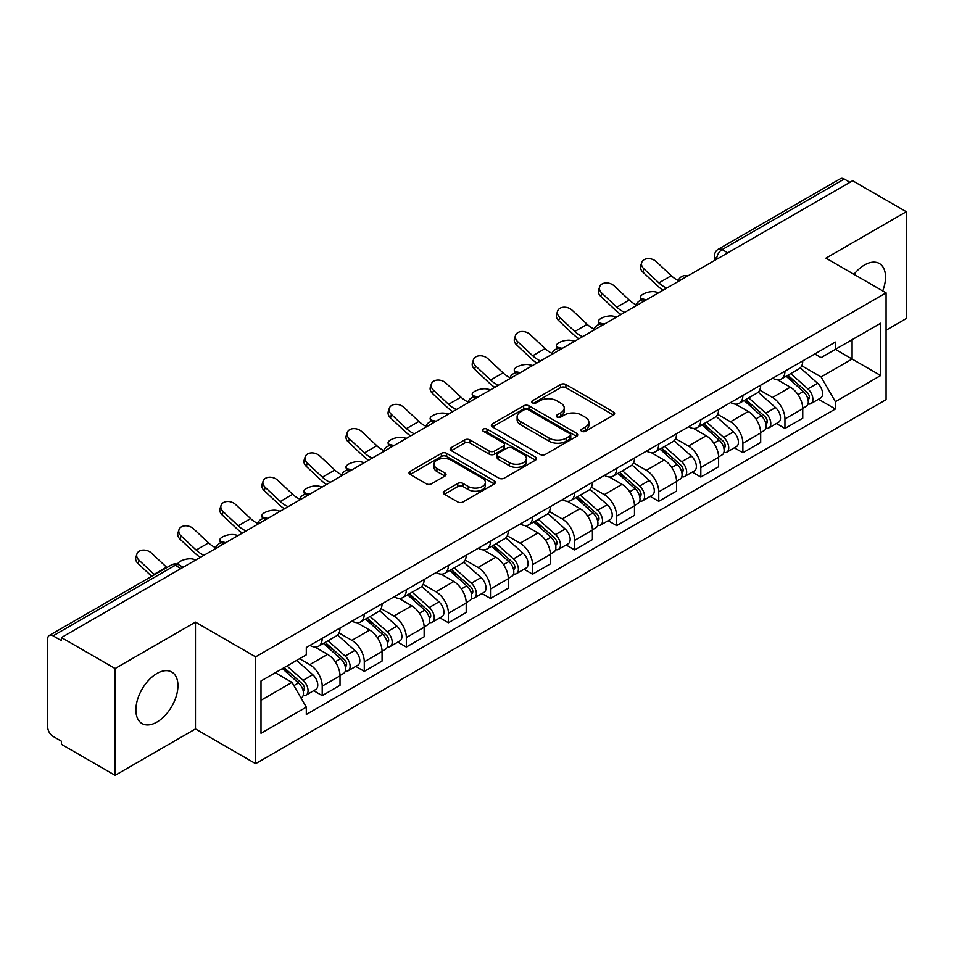 <?xml version="1.0" encoding="UTF-8"?>
<svg xmlns="http://www.w3.org/2000/svg" width="954" height="954" viewBox="0 0 954 954"><rect width="100%" height="100%" fill="white"/><g stroke="black" fill="none" stroke-linecap="round" stroke-linejoin="round"><path stroke-width="1.43" d="M581.702 431.303A2.623 1.514 0 0 0 585.41 431.303L613.529 415.073A3.744 2.158 0 0 0 614.626 413.535A3.744 2.158 0 0 0 613.529 412.009L565.889 384.51A3.744 2.158 0 0 0 560.594 384.51L532.475 400.74A2.623 1.514 0 0 0 531.7 401.813A2.623 1.514 0 0 0 532.475 402.886A2.623 1.514 0 0 0 536.172 402.886L539.821 400.775A11.973 6.916 0 0 1 556.754 400.775L560.725 403.077A11.973 6.916 0 0 1 564.231 407.966A11.973 6.916 0 0 1 560.725 412.855L557.088 414.954A2.623 1.514 0 0 0 556.325 416.027A2.623 1.514 0 0 0 557.088 417.089A2.623 1.514 0 0 0 560.797 417.089L564.434 414.99A11.973 6.916 0 0 1 581.368 414.99L585.339 417.28A11.973 6.916 0 0 1 588.856 422.169A11.973 6.916 0 0 1 585.339 427.07L581.702 429.169A2.623 1.514 0 0 0 580.938 430.23A2.623 1.514 0 0 0 581.702 431.303L581.702 429.169M156.909 722.083A29.741 17.172 120 0 0 176.347 695.871A29.741 17.172 120 0 0 171.78 672.033A29.741 17.172 120 0 0 156.909 673.512A29.741 17.172 120 0 0 137.483 699.723A29.741 17.172 120 0 0 142.039 723.561A29.741 17.172 120 0 0 156.909 722.083M882.712 290.91A29.741 17.172 120 0 0 879.373 263.519A29.741 17.172 120 0 0 864.503 264.985A29.741 17.172 120 0 0 853.973 274.323M444.397 491.167A3.744 2.158 0 0 0 443.3 492.705A3.744 2.158 0 0 0 444.397 494.232L457.765 501.947A3.744 2.158 0 0 0 463.06 501.947L494.291 483.916A3.744 2.158 0 0 0 495.388 482.39A3.744 2.158 0 0 0 494.291 480.852L446.651 453.353A3.744 2.158 0 0 0 441.356 453.353L410.125 471.383A3.744 2.158 0 0 0 409.027 472.91A3.744 2.158 0 0 0 410.125 474.436L426.259 483.761A3.744 2.158 0 0 0 431.554 483.761L444.922 476.046A3.744 2.158 0 0 0 446.019 474.52A3.744 2.158 0 0 0 444.922 472.981L436.92 468.366A10.017 5.784 0 0 1 433.987 464.276A10.017 5.784 0 0 1 440.164 458.934A10.017 5.784 0 0 1 451.075 460.186L482.45 478.3A10.017 5.784 0 0 1 485.383 482.39A10.017 5.784 0 0 1 479.194 487.721A10.017 5.784 0 0 1 468.283 486.468L463.06 483.451A3.744 2.158 0 0 0 457.765 483.451L444.397 491.167L444.397 494.232M255.612 656.853L195.475 622.127L115.112 668.527L61.45 637.546L852.637 180.759L906.3 211.74L825.937 258.14L886.075 292.854L255.612 656.853L255.612 763.653L886.075 399.654L886.075 292.854M540.083 454.414A3.744 2.158 0 0 0 545.378 454.414L576.61 436.383A3.744 2.158 0 0 0 577.707 434.857A3.744 2.158 0 0 0 576.61 433.331L528.969 405.82A3.744 2.158 0 0 0 523.674 405.82L492.443 423.85A3.744 2.158 0 0 0 491.346 425.389A3.744 2.158 0 0 0 492.443 426.915L540.083 454.414M484.358 431.876A2.623 1.514 0 0 1 487.017 432.245L487.017 429.133L535.444 457.097A3.744 2.158 0 0 1 536.542 458.624A3.744 2.158 0 0 1 535.444 460.15L504.213 478.181A3.744 2.158 0 0 1 498.918 478.181L451.278 450.67L451.278 447.617A3.744 2.158 0 0 0 450.181 449.143A3.744 2.158 0 0 0 451.278 450.67M451.278 447.617L464.646 439.901A3.744 2.158 0 0 1 469.94 439.901L489.259 451.063A3.744 2.158 0 0 0 494.554 451.063L503.426 445.935A3.744 2.158 0 0 0 504.523 444.409A3.744 2.158 0 0 0 503.426 442.883L483.308 431.268A2.623 1.514 0 0 1 482.533 430.194A2.623 1.514 0 0 1 484.155 428.799A2.623 1.514 0 0 1 487.017 429.133M115.112 668.527L115.112 775.328L61.45 744.347L61.45 741.234L53.09 736.405A7.632 4.4 -120 0 1 47.7 727.067L47.7 638.941A7.632 4.4 -120 0 1 49.274 635.459L171.434 564.935A7.632 4.4 60 0 1 175.25 565.305L53.09 635.829A7.632 4.4 -120 0 0 49.274 635.459M886.075 330.215L906.3 318.541L906.3 211.74M115.112 775.328L195.475 728.939L255.612 763.653M61.45 637.546L61.45 640.659L53.09 635.829M727.783 252.846L722.118 249.578A7.632 4.4 60 0 0 718.302 249.197L840.462 178.672A7.632 4.4 60 0 1 844.278 179.042L722.118 249.578A7.632 4.4 120 0 0 716.728 258.916L716.728 259.226M849.942 182.321L844.278 179.042M784.951 371.166A17.542 10.124 60 0 1 781.314 379.036L799.118 368.769A17.542 10.124 -120 0 0 802.755 360.886M759.694 390.055L772.549 397.472A17.542 10.124 60 0 1 784.951 418.961L802.755 408.682A17.542 10.124 -120 0 0 790.341 387.205L777.605 379.847M802.755 408.682L802.755 418.186L784.951 428.453L776.425 423.528M781.314 379.036A17.542 10.124 60 0 1 772.68 378.249M784.951 418.961L784.951 428.453M742.88 395.457A17.542 10.124 60 0 1 739.255 403.327L757.047 393.048A17.542 10.124 -120 0 0 760.684 385.177M734.353 447.82L742.88 452.745L760.684 442.465L760.684 432.973A17.542 10.124 -120 0 0 748.282 411.484L735.534 404.138M739.255 403.327A17.542 10.124 60 0 1 730.621 402.54M717.623 414.346L730.478 421.763A17.542 10.124 60 0 1 742.88 443.252L742.88 452.745M700.82 419.736A17.542 10.124 60 0 1 697.183 427.619L714.987 417.339A17.542 10.124 -120 0 0 718.612 409.469M692.282 472.111L700.82 477.036L718.612 466.756L718.612 457.264A17.542 10.124 -120 0 0 706.21 435.775L693.475 428.418M697.183 427.619A17.542 10.124 60 0 1 688.549 426.82M675.563 438.625L688.418 446.055A17.542 10.124 60 0 1 700.82 467.532L700.82 477.036M658.749 444.027A17.542 10.124 60 0 1 655.124 451.898L672.916 441.63A17.542 10.124 -120 0 0 676.553 433.748M650.223 496.39L658.749 501.315L676.553 491.048L676.553 481.543A17.542 10.124 -120 0 0 664.139 460.066L651.403 452.709M655.124 451.898A17.542 10.124 60 0 1 646.478 451.111M633.492 462.917L646.347 470.334A17.542 10.124 60 0 1 658.749 491.823L658.749 501.315M616.689 468.319A17.542 10.124 60 0 1 613.052 476.189L630.844 465.91A17.542 10.124 -120 0 0 634.482 458.039M608.151 520.681L616.689 525.606L634.482 515.327L634.482 505.835A17.542 10.124 -120 0 0 622.08 484.346L609.344 477M613.052 476.189A17.542 10.124 60 0 1 604.419 475.402M591.42 487.208L604.276 494.625A17.542 10.124 60 0 1 616.689 516.114L616.689 525.606M574.618 492.598A17.542 10.124 60 0 1 570.981 500.48L588.785 490.201A17.542 10.124 -120 0 0 592.41 482.33M566.08 544.972L574.618 549.898L592.41 539.618L592.41 530.126A17.542 10.124 -120 0 0 580.008 508.637L567.272 501.279M570.981 500.48A17.542 10.124 60 0 1 562.347 499.681M549.361 511.487L562.216 518.916A17.542 10.124 60 0 1 574.618 540.393L574.618 549.898M532.547 516.889A17.542 10.124 60 0 1 528.921 524.76L546.714 514.492A17.542 10.124 -120 0 0 550.351 506.61M524.02 569.252L532.547 574.177L550.351 563.909L550.351 554.405A17.542 10.124 -120 0 0 537.949 532.928L525.201 525.571M528.921 524.76A17.542 10.124 60 0 1 520.276 523.973M507.289 535.778L520.145 543.196A17.542 10.124 60 0 1 532.547 564.685L532.547 574.177M490.487 541.18A17.542 10.124 60 0 1 486.85 549.051L504.642 538.771A17.542 10.124 -120 0 0 508.279 530.901M481.949 593.543L490.487 598.468L508.279 588.189L508.279 578.696A17.542 10.124 -120 0 0 495.877 557.208L483.141 549.862M486.85 549.051A17.542 10.124 60 0 1 478.216 548.264M465.23 560.07L478.073 567.487A17.542 10.124 60 0 1 490.487 588.976L490.487 598.468M448.416 565.46A17.542 10.124 60 0 1 444.779 573.342L462.583 563.063A17.542 10.124 -120 0 0 466.208 555.192M439.877 617.834L448.416 622.759L466.208 612.48L466.208 602.988A17.542 10.124 -120 0 0 453.806 581.499L441.07 574.141M444.779 573.342A17.542 10.124 60 0 1 436.145 572.543M423.159 584.349L436.014 591.778A17.542 10.124 60 0 1 448.416 613.255L448.416 622.759M406.344 589.751A17.542 10.124 60 0 1 402.719 597.621L420.511 587.354A17.542 10.124 -120 0 0 424.148 579.472M397.818 642.114L406.344 647.039L424.148 636.771L424.148 627.267A17.542 10.124 -120 0 0 411.746 605.79L398.999 598.432M402.719 597.621A17.542 10.124 60 0 1 394.085 596.834M381.087 608.64L393.942 616.057A17.542 10.124 60 0 1 406.344 637.546L406.344 647.039M364.285 614.042A17.542 10.124 60 0 1 360.648 621.913L378.452 611.633A17.542 10.124 -120 0 0 382.077 603.763M355.747 666.405L364.285 671.33L382.077 661.05L382.077 651.558A17.542 10.124 -120 0 0 369.675 630.069L356.939 622.723M360.648 621.913A17.542 10.124 60 0 1 352.014 621.126M339.028 632.931L351.883 640.349A17.542 10.124 60 0 1 364.285 661.837L364.285 671.33M322.213 638.321A17.542 10.124 60 0 1 318.576 646.204L336.38 635.924A17.542 10.124 -120 0 0 340.018 628.054M313.687 690.696L322.213 695.621L340.018 685.342L340.018 675.849A17.542 10.124 -120 0 0 327.604 654.361L314.868 647.003M318.576 646.204A17.542 10.124 60 0 1 309.943 645.405M299.568 658.725L309.811 664.64A17.542 10.124 60 0 1 322.213 686.117L322.213 695.621M814.752 353.958L821.084 357.619L880.685 323.215L852.101 339.719L852.101 359.026L821.084 376.925L801.765 365.764M261.002 700.284L292.007 682.384L306.306 707.141L261.002 733.292L261.002 680.977L306.306 654.826L306.306 647.516L835.382 342.057L835.382 349.367L880.685 375.53L835.382 401.682L821.084 376.925M880.685 323.215L880.685 375.53M306.306 707.141L306.306 714.463L835.382 409.004L835.382 401.682M195.475 622.127L195.475 728.939M292.007 682.384L275.289 672.737M818.484 399.249L835.382 409.004M582.751 431.673L585.339 430.182A11.973 6.916 0 0 0 588.856 425.293L588.856 422.169M564.231 407.966L564.231 411.079A11.973 6.916 0 0 1 560.725 415.968L558.138 417.458M613.482 415.097L565.889 387.622A3.744 2.158 0 0 0 560.594 387.622L533.524 403.256M576.562 436.419L528.969 408.932A3.744 2.158 0 0 0 523.674 408.932L492.491 426.939M569.991 435.93A2.623 1.514 0 0 0 570.754 434.857A2.623 1.514 0 0 0 569.991 433.784L528.17 409.648A2.623 1.514 0 0 0 524.462 409.648L520.622 411.854A11.973 6.916 0 0 0 517.116 416.755A11.973 6.916 0 0 0 520.622 421.644L549.218 438.148A11.973 6.916 0 0 0 566.151 438.148L569.991 435.93L569.991 439.043A2.623 1.514 0 0 0 570.754 437.969L570.754 434.857M517.116 416.755L517.116 419.867A11.973 6.916 0 0 0 520.622 424.757L520.622 421.644M569.991 439.043L566.151 441.261A11.973 6.916 0 0 1 549.218 441.261L520.622 424.757M451.325 450.705L464.646 443.014L464.646 439.901M504.523 444.409L504.523 447.521A3.744 2.158 0 0 1 503.426 449.048L494.554 454.176A3.744 2.158 0 0 1 489.259 454.176L469.94 443.014A3.744 2.158 0 0 0 464.646 443.014M487.017 432.245L535.397 460.174M509.317 462.63A10.017 5.784 0 0 0 520.228 463.882A10.017 5.784 0 0 0 526.405 458.54A10.017 5.784 0 0 0 523.472 454.462L512.417 448.082A3.744 2.158 0 0 0 507.123 448.082L498.262 453.198A3.744 2.158 0 0 0 497.165 454.724A3.744 2.158 0 0 0 498.262 456.25L509.317 462.63L509.317 465.743A10.017 5.784 0 0 0 520.228 466.995A10.017 5.784 0 0 0 526.405 461.664L526.405 458.54M497.165 454.724L497.165 457.837A3.744 2.158 0 0 0 498.262 459.363L498.262 456.25M509.317 465.743L498.262 459.363M485.383 482.39L485.383 485.503A10.017 5.784 0 0 1 479.194 490.845A10.017 5.784 0 0 1 468.283 489.581L463.06 486.564A3.744 2.158 0 0 0 457.765 486.564L444.445 494.255M433.987 464.276L433.987 467.388A10.017 5.784 0 0 0 436.92 471.479L436.92 468.366M444.874 476.07L436.92 471.479M494.244 483.94L446.651 456.465A3.744 2.158 0 0 0 441.356 456.465L410.172 474.472M658.868 292.628L655.231 291.841A8.777 3.327 -13.1 0 0 645.5 293.021A8.777 3.327 -13.1 0 0 640.492 297.409A8.777 3.327 -13.1 0 0 642.829 298.996L646.466 299.794M786.168 376.246L803.316 391.534A9.528 5.509 60 0 1 806.309 406.285L802.743 408.336M786.621 376.651L794.694 381.302M787.897 375.244L806.977 392.261A4.579 2.647 60 0 1 808.408 399.344A4.579 2.647 60 0 1 807.99 399.499M790.759 373.598L807.895 388.886A9.528 5.509 60 0 1 810.888 403.637A9.528 5.509 60 0 1 808.014 403.936M800.311 367.85L817.602 383.281A9.528 5.509 60 0 1 820.595 398.033L810.888 403.637M678.318 280.5A23.647 13.654 60 0 1 671.306 275.718L656.28 261.635A8.777 6.344 17.7 0 0 647.802 258.641A8.777 6.344 17.7 0 0 641.72 262.553A8.777 6.344 17.7 0 0 643.878 268.801L642.829 272.069A8.777 6.344 -162.3 0 1 640.683 265.82L641.72 262.553M666.834 288.036A23.647 13.654 60 0 1 658.904 282.885L643.878 268.801M642.829 272.069L657.866 286.152A28.596 16.516 -120 0 0 663.078 290.195M616.809 316.919L613.172 316.12A8.777 3.327 -13.1 0 0 603.429 317.3A8.777 3.327 -13.1 0 0 598.42 321.701A8.777 3.327 -13.1 0 0 600.758 323.287L604.395 324.074M744.096 400.525L761.244 415.825A9.528 5.509 60 0 1 764.237 430.564L760.684 432.615M744.561 400.93L752.623 405.593M745.837 399.535L764.905 416.552A4.579 2.647 60 0 1 766.336 423.624A4.579 2.647 60 0 1 765.919 423.791M748.687 397.878L765.823 413.177A9.528 5.509 60 0 1 768.817 427.917A9.528 5.509 60 0 1 765.943 428.227M758.239 392.142L775.53 407.573A9.528 5.509 60 0 1 778.524 422.312L768.817 427.917M574.737 341.198L571.1 340.411A8.777 3.327 -13.1 0 0 561.357 341.592A8.777 3.327 -13.1 0 0 556.361 345.98A8.777 3.327 -13.1 0 0 558.698 347.578L562.335 348.365M702.037 424.816L719.173 440.116A9.528 5.509 60 0 1 722.166 454.855L718.612 456.906M702.49 425.222L710.563 429.884M703.766 423.814L722.834 440.831A4.579 2.647 60 0 1 724.277 447.915A4.579 2.647 60 0 1 723.859 448.082M706.616 422.169L723.764 437.469A9.528 5.509 60 0 1 726.757 452.208A9.528 5.509 60 0 1 723.871 452.518M716.18 416.433L733.471 431.864A9.528 5.509 60 0 1 736.464 446.603L726.757 452.208M636.246 304.791A23.647 13.654 60 0 1 629.246 300.009L614.209 285.926A8.777 6.344 17.7 0 0 605.742 282.921A8.777 6.344 17.7 0 0 599.649 286.844A8.777 6.344 17.7 0 0 601.807 293.093L600.758 296.348A8.777 6.344 -162.3 0 1 598.611 290.099L599.649 286.844M624.763 312.316A23.647 13.654 60 0 1 616.833 307.176L601.807 293.093M600.758 296.348L615.795 310.432A28.596 16.516 -120 0 0 621.018 314.486M594.187 329.07A23.647 13.654 60 0 1 587.175 324.3L572.138 310.217A8.777 6.344 17.7 0 0 563.671 307.212A8.777 6.344 17.7 0 0 557.589 311.123A8.777 6.344 17.7 0 0 559.736 317.372L558.698 320.639A8.777 6.344 -162.3 0 1 556.54 314.391L557.589 311.123M582.703 336.607A23.647 13.654 60 0 1 574.773 331.455L559.736 317.372M558.698 320.639L573.724 334.723A28.596 16.516 -120 0 0 578.947 338.777M532.666 365.489L529.029 364.702A8.777 3.327 -13.1 0 0 519.298 365.883A8.777 3.327 -13.1 0 0 514.289 370.271A8.777 3.327 -13.1 0 0 516.627 371.857L520.264 372.656M659.965 449.107L677.113 464.395A9.528 5.509 60 0 1 680.107 479.146L676.541 481.198M660.418 449.513L668.492 454.164M661.694 448.106L680.774 465.123A4.579 2.647 60 0 1 682.205 472.206A4.579 2.647 60 0 1 681.788 472.361M664.556 446.46L681.693 461.748A9.528 5.509 60 0 1 684.686 476.499A9.528 5.509 60 0 1 681.812 476.797M674.108 440.712L691.4 456.143A9.528 5.509 60 0 1 694.393 470.894L684.686 476.499M490.606 389.781L486.969 388.982A8.777 3.327 -13.1 0 0 477.227 390.162A8.777 3.327 -13.1 0 0 472.218 394.562A8.777 3.327 -13.1 0 0 474.567 396.148L478.204 396.936M617.906 473.387L635.042 488.686A9.528 5.509 60 0 1 638.035 503.426L634.482 505.477M618.359 473.792L626.42 478.455M619.635 472.385L638.703 489.414A4.579 2.647 60 0 1 640.146 496.485A4.579 2.647 60 0 1 639.729 496.652M622.485 470.739L639.621 486.039A9.528 5.509 60 0 1 642.614 500.778A9.528 5.509 60 0 1 639.74 501.088M632.049 465.003L649.34 480.434A9.528 5.509 60 0 1 652.333 495.174L642.614 500.778M448.535 414.06L444.898 413.273A8.777 3.327 -13.1 0 0 435.155 414.453A8.777 3.327 -13.1 0 0 430.159 418.842A8.777 3.327 -13.1 0 0 432.496 420.44L436.133 421.227M575.834 497.678L592.971 512.978A9.528 5.509 60 0 1 595.964 527.717L592.41 529.768M576.288 498.083L584.361 502.734M577.564 496.676L596.632 513.693A4.579 2.647 60 0 1 598.075 520.777A4.579 2.647 60 0 1 597.657 520.944M580.414 495.031L597.562 510.33A9.528 5.509 60 0 1 600.555 525.07A9.528 5.509 60 0 1 597.669 525.38M589.977 489.295L607.269 504.726A9.528 5.509 60 0 1 610.262 519.465L600.555 525.07M552.116 353.362A23.647 13.654 60 0 1 545.104 348.58L530.078 334.496A8.777 6.344 17.7 0 0 521.611 331.503A8.777 6.344 17.7 0 0 515.518 335.414A8.777 6.344 17.7 0 0 517.676 341.663L516.627 344.931A8.777 6.344 -162.3 0 1 514.48 338.682L515.518 335.414M540.632 360.898A23.647 13.654 60 0 1 532.702 355.747L517.676 341.663M516.627 344.931L531.664 359.014A28.596 16.516 -120 0 0 536.875 363.057M510.044 377.641A23.647 13.654 60 0 1 503.044 372.871L488.007 358.787A8.777 6.344 17.7 0 0 479.54 355.782A8.777 6.344 17.7 0 0 473.446 359.706A8.777 6.344 17.7 0 0 475.605 365.954L474.567 369.21A8.777 6.344 -162.3 0 1 472.409 362.961L473.446 359.706M498.572 385.177A23.647 13.654 60 0 1 490.63 380.038L475.605 365.954M474.567 369.21L489.593 383.293A28.596 16.516 -120 0 0 494.816 387.348M467.985 401.932A23.647 13.654 60 0 1 460.973 397.162L445.947 383.079A8.777 6.344 17.7 0 0 437.469 380.074A8.777 6.344 17.7 0 0 431.387 383.985A8.777 6.344 17.7 0 0 433.533 390.234L432.496 393.501A8.777 6.344 -162.3 0 1 430.337 387.252L431.387 383.985M456.501 409.469A23.647 13.654 60 0 1 448.571 404.317L433.533 390.234M432.496 393.501L447.521 407.585A28.596 16.516 -120 0 0 452.745 411.639M406.464 438.351L402.838 437.564A8.777 3.327 -13.1 0 0 393.096 438.745A8.777 3.327 -13.1 0 0 388.087 443.133A8.777 3.327 -13.1 0 0 390.424 444.719L394.062 445.518M533.763 521.969L550.911 537.257A9.528 5.509 60 0 1 553.904 551.996L550.339 554.059M534.216 522.375L542.289 527.025M535.492 520.967L554.572 537.984A4.579 2.647 60 0 1 556.003 545.068A4.579 2.647 60 0 1 555.586 545.223M538.354 519.322L555.49 534.61A9.528 5.509 60 0 1 558.484 549.361A9.528 5.509 60 0 1 555.61 549.659M547.906 513.574L565.197 529.005A9.528 5.509 60 0 1 568.19 543.756L558.484 549.361M425.913 426.223A23.647 13.654 60 0 1 418.901 421.441L403.876 407.358A8.777 6.344 17.7 0 0 395.409 404.365A8.777 6.344 17.7 0 0 389.315 408.276A8.777 6.344 17.7 0 0 391.474 414.525L390.424 417.792A8.777 6.344 -162.3 0 1 388.278 411.544L389.315 408.276M414.43 433.76A23.647 13.654 60 0 1 406.499 428.608L391.474 414.525M390.424 417.792L405.462 431.876A28.596 16.516 -120 0 0 410.673 435.918M364.404 462.642L360.767 461.843A8.777 3.327 -13.1 0 0 351.024 463.024A8.777 3.327 -13.1 0 0 346.016 467.424A8.777 3.327 -13.1 0 0 348.365 469.01L352.002 469.797M491.704 546.248L508.84 561.548A9.528 5.509 60 0 1 511.833 576.288L508.279 578.339M492.157 546.654L500.218 551.317M493.433 545.247L512.501 562.276A4.579 2.647 60 0 1 513.944 569.347A4.579 2.647 60 0 1 513.526 569.514M496.283 543.601L513.431 558.901A9.528 5.509 60 0 1 516.424 573.64A9.528 5.509 60 0 1 513.538 573.95M505.847 537.865L523.138 553.296A9.528 5.509 60 0 1 526.131 568.035L516.424 573.64M383.842 450.503A23.647 13.654 60 0 1 376.842 445.733L361.804 431.649A8.777 6.344 17.7 0 0 353.338 428.644A8.777 6.344 17.7 0 0 347.256 432.567A8.777 6.344 17.7 0 0 349.402 438.816L348.365 442.072A8.777 6.344 -162.3 0 1 346.207 435.823L347.256 432.567M372.37 458.039A23.647 13.654 60 0 1 364.44 452.9L349.402 438.816M348.365 442.072L363.391 456.155A28.596 16.516 -120 0 0 368.614 460.21M322.333 486.922L318.696 486.135A8.777 3.327 -13.1 0 0 308.953 487.315A8.777 3.327 -13.1 0 0 303.956 491.704A8.777 3.327 -13.1 0 0 306.294 493.301L309.931 494.089M449.632 570.54L466.768 585.839A9.528 5.509 60 0 1 469.762 600.579L466.208 602.63M450.085 570.945L458.158 575.596M451.361 569.538L470.441 586.555A4.579 2.647 60 0 1 471.872 593.638A4.579 2.647 60 0 1 471.455 593.805M454.211 567.892L471.359 583.192A9.528 5.509 60 0 1 474.353 597.931A9.528 5.509 60 0 1 471.467 598.241M463.775 562.156L481.066 577.587A9.528 5.509 60 0 1 484.06 592.327L474.353 597.931M341.782 474.794A23.647 13.654 60 0 1 334.771 470.024L319.745 455.94A8.777 6.344 17.7 0 0 311.266 452.935A8.777 6.344 17.7 0 0 305.185 456.847A8.777 6.344 17.7 0 0 307.331 463.095L306.294 466.363A8.777 6.344 -162.3 0 1 304.135 460.114L305.185 456.847M330.299 482.33A23.647 13.654 60 0 1 322.369 477.179L307.331 463.095M306.294 466.363L321.331 480.446A28.596 16.516 -120 0 0 326.542 484.501M280.273 511.213L276.636 510.426A8.777 3.327 -13.1 0 0 266.893 511.606A8.777 3.327 -13.1 0 0 261.885 515.995A8.777 3.327 -13.1 0 0 264.222 517.581L267.859 518.38M407.561 594.831L424.709 610.119A9.528 5.509 60 0 1 427.702 624.858L424.148 626.921M408.014 595.236L416.087 599.887M409.29 593.829L428.37 610.846A4.579 2.647 60 0 1 429.801 617.918A4.579 2.647 60 0 1 429.383 618.085M412.152 592.184L429.288 607.471A9.528 5.509 60 0 1 432.281 622.223A9.528 5.509 60 0 1 429.407 622.521M421.704 586.436L438.995 601.867A9.528 5.509 60 0 1 441.988 616.618L432.281 622.223M299.711 499.085A23.647 13.654 60 0 1 292.699 494.303L277.674 480.22A8.777 6.344 17.7 0 0 269.207 477.227A8.777 6.344 17.7 0 0 263.113 481.138A8.777 6.344 17.7 0 0 265.272 487.387L264.222 490.654A8.777 6.344 -162.3 0 1 262.076 484.405L263.113 481.138M288.227 506.622A23.647 13.654 60 0 1 280.297 501.47L265.272 487.387M264.222 490.654L279.26 504.738A28.596 16.516 -120 0 0 284.483 508.78M238.202 535.504L234.565 534.705A8.777 3.327 -13.1 0 0 224.822 535.886A8.777 3.327 -13.1 0 0 219.825 540.286A8.777 3.327 -13.1 0 0 222.163 541.872L225.8 542.659M365.501 619.11L382.637 634.41A9.528 5.509 60 0 1 385.631 649.149L382.077 651.2M365.954 619.516L374.016 624.178M367.23 618.109L386.298 635.137A4.579 2.647 60 0 1 387.741 642.209A4.579 2.647 60 0 1 387.324 642.376M370.08 616.463L387.229 631.763A9.528 5.509 60 0 1 390.222 646.502A9.528 5.509 60 0 1 387.336 646.812M379.644 610.727L396.936 626.158A9.528 5.509 60 0 1 399.929 640.897L390.222 646.502M257.64 523.364A23.647 13.654 60 0 1 250.64 518.594L235.602 504.511A8.777 6.344 17.7 0 0 227.135 501.506A8.777 6.344 17.7 0 0 221.054 505.429A8.777 6.344 17.7 0 0 223.2 511.678L222.163 514.933A8.777 6.344 -162.3 0 1 220.004 508.685L221.054 505.429M246.168 530.901A23.647 13.654 60 0 1 238.238 525.761L223.2 511.678M222.163 514.933L237.188 529.017A28.596 16.516 -120 0 0 242.411 533.071M196.13 559.783L192.493 558.996A8.777 3.327 -13.1 0 0 183.061 560.07A8.777 3.327 -13.1 0 0 177.718 564.315M323.43 643.401L340.578 658.701A9.528 5.509 60 0 1 343.571 673.441L340.006 675.492M323.883 643.807L331.956 648.458M325.159 642.4L344.239 659.417A4.579 2.647 60 0 1 345.67 666.5A4.579 2.647 60 0 1 345.253 666.667M328.021 640.754L345.157 656.054A9.528 5.509 60 0 1 348.15 670.793A9.528 5.509 60 0 1 345.276 671.103M337.573 635.018L354.864 650.449A9.528 5.509 60 0 1 357.857 665.188L348.15 670.793M181.856 566.545L183.728 566.95M215.58 547.656A23.647 13.654 60 0 1 208.568 542.886L193.543 528.802A8.777 6.344 17.7 0 0 185.064 525.797A8.777 6.344 17.7 0 0 178.982 529.708A8.777 6.344 17.7 0 0 181.141 535.957L180.091 539.225A8.777 6.344 -162.3 0 1 177.945 532.976L178.982 529.708M204.096 555.192A23.647 13.654 60 0 1 196.166 550.041L181.141 535.957M180.091 539.225L195.129 553.308A28.596 16.516 -120 0 0 200.34 557.363M282.408 668.623L298.507 682.981A9.528 5.509 60 0 1 301.5 697.72L301.023 697.994M282.575 668.527L289.885 672.749M284.137 667.621L302.168 683.708A4.579 2.647 60 0 1 303.599 690.779A4.579 2.647 60 0 1 303.181 690.946M286.999 665.975L303.086 680.333A9.528 5.509 60 0 1 306.079 695.084A9.528 5.509 60 0 1 303.205 695.383M296.706 660.371L312.793 674.728A9.528 5.509 60 0 1 315.786 689.48L306.079 695.084M166.914 567.547A23.647 13.654 60 0 1 166.509 567.165L151.471 553.082A8.777 6.344 17.7 0 0 143.005 550.088A8.777 6.344 17.7 0 0 136.911 554A8.777 6.344 17.7 0 0 139.069 560.248L138.02 563.516A8.777 6.344 -162.3 0 1 135.873 557.267L136.911 554M154.5 574.702A23.647 13.654 60 0 1 154.095 574.332L139.069 560.248M138.02 563.516L151.698 576.323M717.003 259.071L716.728 258.916A7.632 4.4 0 0 1 714.498 255.803L714.498 260.514M364.285 661.837L382.077 651.558M406.344 637.546L424.148 627.267M448.416 613.255L466.208 602.988M490.487 588.976L508.279 578.696M532.547 564.685L550.351 554.405M574.618 540.393L592.41 530.126M616.689 516.114L634.482 505.835M658.749 491.823L676.553 481.543M700.82 467.532L718.612 457.264M742.88 443.252L760.684 432.973M322.213 686.117L340.018 675.849M309.811 664.64L327.604 654.361M351.883 640.349L369.675 630.069M393.942 616.057L411.746 605.79M436.014 591.778L453.806 581.499M478.073 567.487L495.877 557.208M520.145 543.196L537.949 532.928M562.216 518.916L580.008 508.637M604.276 494.625L622.08 484.346M646.347 470.334L664.139 460.066M688.418 446.055L706.21 435.775M730.478 421.763L748.282 411.484M772.549 397.472L790.341 387.205M687.13 276.314A7.632 4.4 120 0 0 683.768 278.258M645.059 300.605A7.632 4.4 120 0 0 641.696 302.549M603 324.885A7.632 4.4 120 0 0 599.625 326.828M560.928 349.176A7.632 4.4 120 0 0 557.565 351.12M518.869 373.467A7.632 4.4 120 0 0 515.494 375.411M476.797 397.746A7.632 4.4 120 0 0 473.434 399.69M434.726 422.038A7.632 4.4 120 0 0 431.363 423.981M392.666 446.329A7.632 4.4 120 0 0 389.292 448.273M350.595 470.608A7.632 4.4 120 0 0 347.232 472.552M308.524 494.899A7.632 4.4 120 0 0 305.161 496.843M266.464 519.191A7.632 4.4 120 0 0 263.089 521.134M224.393 543.47A7.632 4.4 120 0 0 221.03 545.414M180.914 568.572L175.25 565.305A7.632 4.4 120 0 1 179.066 564.935A7.632 7.632 0 0 0 171.434 564.935M585.339 430.182L585.339 427.07M557.088 417.089L557.088 414.954M560.725 415.968L560.725 412.855M532.475 402.886L532.475 400.74M560.594 387.622L560.594 384.51M565.889 387.622L565.889 384.51M613.529 415.073L613.529 412.009M492.443 426.915L492.443 423.85M523.674 408.932L523.674 405.82M528.969 408.932L528.969 405.82M576.61 436.383L576.61 433.331M549.218 441.261L549.218 438.148M566.151 441.261L566.151 438.148M469.94 443.014L469.94 439.901M489.259 454.176L489.259 451.063M494.554 454.176L494.554 451.063M503.426 449.048L503.426 445.935M535.444 460.15L535.444 457.097M457.765 486.564L457.765 483.451M463.06 486.564L463.06 483.451M468.283 489.581L468.283 486.468M444.922 476.046L444.922 472.981M410.125 474.436L410.125 471.383M441.356 456.465L441.356 453.353M446.651 456.465L446.651 453.353M494.291 483.916L494.291 480.852M642.829 298.996L643.032 299.866M803.316 391.534L797.961 394.622M809.362 397.246L807.644 398.235M817.602 383.281L807.895 388.886M658.904 282.885L671.306 275.718M600.758 323.287L600.972 324.157M761.244 415.825L755.902 418.913M767.29 421.537L765.573 422.527M775.53 407.573L765.823 413.177M558.698 347.578L558.901 348.448M719.173 440.116L713.83 443.193M725.219 445.816L723.502 446.806M733.471 431.864L723.764 437.469M616.833 307.176L629.246 300.009M574.773 331.455L587.175 324.3M516.627 371.857L516.829 372.728M677.113 464.395L671.759 467.484M683.159 470.107L681.442 471.097M691.4 456.143L681.693 461.748M474.567 396.148L474.77 397.019M635.042 488.686L629.7 491.775M641.088 494.399L639.371 495.388M649.34 480.434L639.621 486.039M432.496 420.44L432.699 421.31M592.971 512.978L587.628 516.054M599.017 518.678L597.299 519.668M607.269 504.726L597.562 510.33M532.702 355.747L545.104 348.58M490.63 380.038L503.044 372.871M448.571 404.317L460.973 397.162M390.424 444.719L390.627 445.59M550.911 537.257L545.569 540.346M556.957 542.969L555.24 543.959M565.197 529.005L555.49 534.61M406.499 428.608L418.901 421.441M348.365 469.01L348.568 469.881M508.84 561.548L503.497 564.637M514.886 567.248L513.169 568.25M523.138 553.296L513.431 558.901M364.44 452.9L376.842 445.733M306.294 493.301L306.496 494.172M466.768 585.839L461.426 588.916M472.814 591.54L471.097 592.529M481.066 577.587L471.359 583.192M322.369 477.179L334.771 470.024M264.222 517.581L264.425 518.451M424.709 610.119L419.366 613.207M430.755 615.831L429.038 616.821M438.995 601.867L429.288 607.471M280.297 501.47L292.699 494.303M222.163 541.872L222.365 542.743M382.637 634.41L377.295 637.499M388.683 640.11L386.966 641.112M396.936 626.158L387.229 631.763M238.238 525.761L250.64 518.594M340.578 658.701L335.224 661.778M346.624 664.401L344.907 665.391M354.864 650.449L345.157 656.054M196.166 550.041L208.568 542.886M298.507 682.981L293.892 685.64M304.553 688.693L302.835 689.682M312.793 674.728L303.086 680.333M154.095 574.332L166.509 567.165M687.774 275.945A7.632 7.632 0 0 0 677.996 281.585M645.715 300.224A7.632 7.632 0 0 0 635.924 305.876M603.643 324.515A7.632 7.632 0 0 0 593.853 330.167M561.572 348.806A7.632 7.632 0 0 0 551.794 354.447M519.513 373.086A7.632 7.632 0 0 0 509.722 378.738M477.441 397.377A7.632 7.632 0 0 0 467.663 403.029M435.382 421.668A7.632 7.632 0 0 0 425.591 427.309M393.31 445.947A7.632 7.632 0 0 0 383.52 451.6M351.239 470.239A7.632 7.632 0 0 0 341.46 475.891M309.179 494.53A7.632 7.632 0 0 0 299.389 500.17M267.108 518.809A7.632 7.632 0 0 0 257.318 524.462M225.037 543.1A7.632 7.632 0 0 0 215.258 548.753M183.144 567.284L179.066 564.935M718.302 249.197A7.632 7.632 0 0 0 714.498 255.803M641.136 300.2L640.492 297.409M599.076 324.491L598.42 321.701M557.005 348.77L556.361 345.98M514.945 373.062L514.289 370.271M472.874 397.341L472.218 394.562M430.803 421.632L430.159 418.842M388.743 445.923L388.087 443.133M346.672 470.203L346.016 467.424M304.6 494.494L303.956 491.704M262.541 518.785L261.885 515.995M220.469 543.064L219.825 540.286"/></g></svg>
